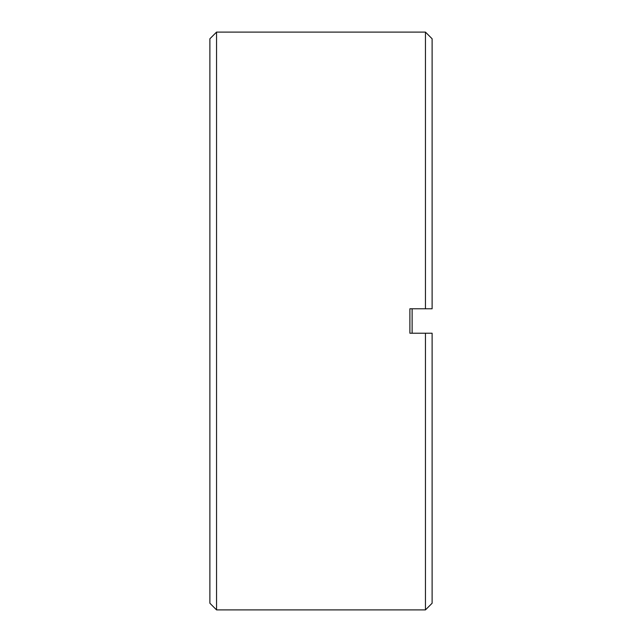 <?xml version="1.0" encoding="UTF-8"?>
<svg xmlns="http://www.w3.org/2000/svg" width="642" height="642" viewBox="0 0 642 642"><rect width="100%" height="100%" fill="white"/><g stroke="black" fill="none" stroke-linecap="round" stroke-linejoin="round"><path stroke-width="0.96" d="M216.555 32.1L216.555 609.9L425.445 609.9L425.445 333.222L409.893 333.222L409.893 308.778L425.445 308.778L425.445 32.1L216.555 32.1L209.886 38.769L209.886 603.231L216.555 609.9M425.445 609.9L432.114 603.231L432.114 333.222L425.445 333.222M425.445 308.778L432.114 308.778L432.114 38.769L425.445 32.1M412.116 308.778L412.116 333.222"/></g></svg>
